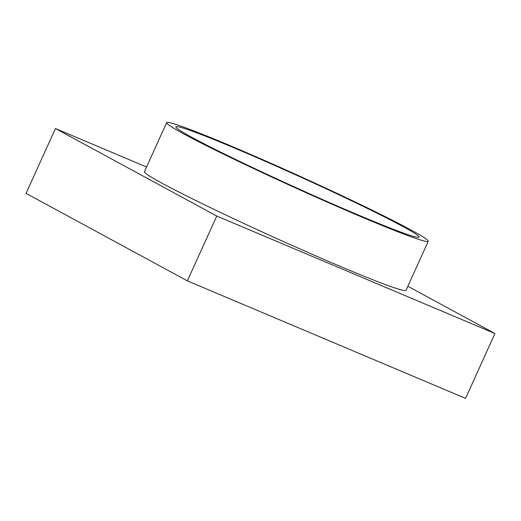 <?xml version="1.0" encoding="UTF-8"?>
<svg xmlns="http://www.w3.org/2000/svg" width="521" height="521" viewBox="0 0 521 521"><rect width="100%" height="100%" fill="white"/><g stroke="black" fill="none" stroke-linecap="round" stroke-linejoin="round"><path stroke-width="0.78" d="M146.544 166.994L55.454 128.524L216.769 216.046L494.95 333.531L407.852 286.276M166.661 122.643L144.408 171.696A143.62 6.213 24.4 0 0 162.031 183.229A143.62 6.213 24.4 0 0 307.937 252.451A143.62 6.213 24.4 0 0 405.996 290.36L428.249 241.301A143.62 6.213 24.4 0 0 300.024 176.313A143.62 6.213 24.4 0 0 166.661 122.643A143.62 6.213 24.4 0 0 184.284 134.177A143.62 6.213 24.4 0 0 330.19 203.392A143.62 6.213 24.4 0 0 428.249 241.301M216.769 216.046L187.358 280.871L26.05 193.35L55.454 128.524M187.358 280.871L465.546 398.357L494.95 333.531M192.249 137.537A133.513 5.777 24.4 0 0 327.891 201.887A133.513 5.777 24.4 0 0 419.047 237.127A133.513 5.777 24.4 0 0 299.842 176.71A133.513 5.777 24.4 0 0 175.87 126.818A133.513 5.777 24.4 0 0 192.249 137.537"/></g></svg>
